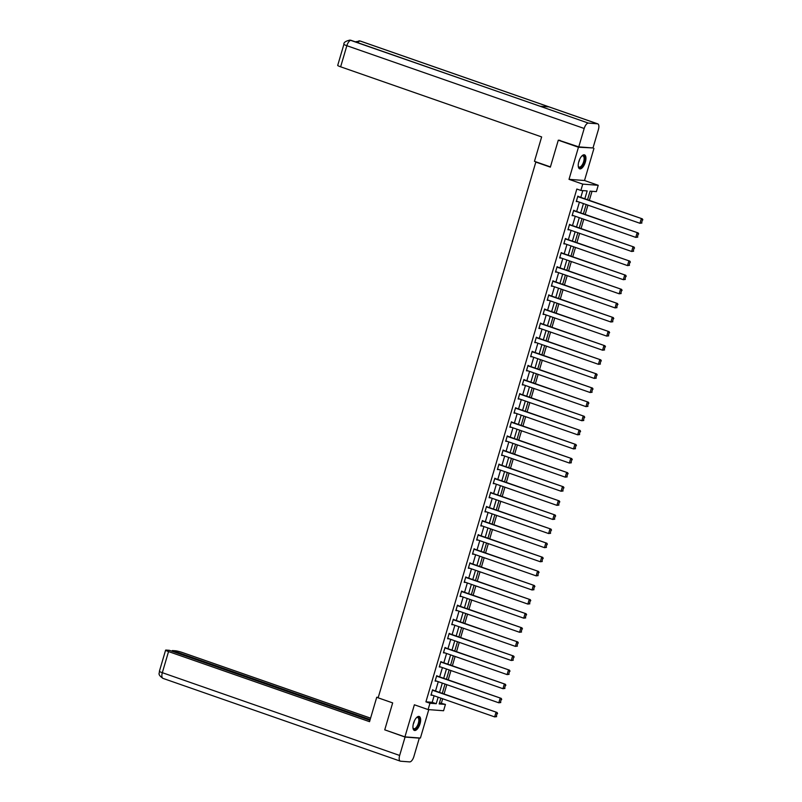 <?xml version="1.0" encoding="UTF-8"?>
<svg xmlns="http://www.w3.org/2000/svg" width="802" height="802" viewBox="0 0 802 802"><rect width="100%" height="100%" fill="white"/><g stroke="black" fill="none" stroke-linecap="round" stroke-linejoin="round"><path stroke-width="1.2" d="M420.058 723.705A7.388 3.188 109.2 0 0 419.225 716.477A7.388 3.188 109.2 0 0 413.531 723.203A7.388 3.188 109.2 0 0 414.353 730.432A7.388 3.188 109.2 0 0 420.058 723.705M585.35 162.084A7.388 3.188 109.2 0 0 584.518 154.866A7.388 3.188 109.2 0 0 578.823 161.593A7.388 3.188 109.2 0 0 579.645 168.821A7.388 3.188 109.2 0 0 585.35 162.084M439.476 702.863L445.441 704.417L443.576 710.742L428.088 709.569L429.952 703.244L436.238 703.715L438.153 697.199M536.819 162.154L535.826 162.074L378.143 697.83L392.669 702.903L384.739 729.84L404.92 736.878L420.408 738.051L428.779 709.62M592.528 147.919L578.463 147.237L569.019 179.337L582.743 184.119L598.232 185.292L596.367 191.628L590.092 191.147L587.555 199.738M569.019 179.337L584.508 180.51L593.951 148.41M584.508 180.51L598.232 185.292M441.411 703.013L442.654 698.763M444.057 693.991L446.804 684.667M448.208 679.885L450.955 670.562M452.358 665.78L455.105 656.457M456.518 651.675L459.255 642.352M460.669 637.57L463.406 628.247M464.819 623.465L467.556 614.142M468.969 609.37L471.706 600.046M473.12 595.264L475.867 585.941M477.27 581.159L480.017 571.836M481.421 567.054L484.167 557.731M485.571 552.949L488.318 543.626M489.721 538.844L492.468 529.52M493.872 524.749L496.618 515.415M498.022 510.643L500.769 501.32M502.172 496.538L504.919 487.215M506.323 482.433L509.07 473.11M510.473 468.328L513.22 459.005M514.623 454.223L517.37 444.899M518.774 440.118L521.521 430.794M522.924 426.022L525.671 416.699M527.084 411.917L529.821 402.594M531.235 397.812L533.972 388.489M535.385 383.707L538.122 374.384M539.535 369.602L542.272 360.278M543.686 355.497L546.433 346.173M547.836 341.401L550.583 332.068M551.987 327.296L554.733 317.973M556.137 313.191L558.884 303.868M560.287 299.086L563.034 289.763M564.438 284.981L567.184 275.657M568.588 270.875L571.335 261.552M572.738 256.77L575.485 247.447M576.889 242.675L579.635 233.352M581.039 228.57L583.786 219.247M585.189 214.465L587.936 205.142M589.34 200.36L592.016 191.297M535.826 162.074L550.352 167.137L558.282 140.2L560.007 140.33M558.282 140.2L578.463 147.237M584.838 198.786L587.154 190.926L580.879 190.445L576.838 189.041L425.922 701.83L432.198 702.311L434.113 695.785M435.526 691.013L438.263 681.69M439.676 676.908L442.423 667.585M443.827 662.803L446.574 653.48M447.977 648.698L450.724 639.374M452.127 634.593L454.874 625.269M456.278 620.487L459.025 611.164M460.428 606.392L463.175 597.069M464.579 592.287L467.325 582.964M468.729 578.182L471.476 568.859M472.879 564.077L475.626 554.753M477.03 549.971L479.776 540.648M481.18 535.866L483.927 526.543M485.33 521.771L488.077 512.438M489.481 507.666L492.227 498.343M493.641 493.561L496.378 484.238M497.791 479.456L500.528 470.132M501.942 465.35L504.679 456.027M506.092 451.245L508.829 441.922M510.242 437.14L512.979 427.817M514.393 423.045L517.14 413.722M518.543 408.94L521.29 399.617M522.693 394.835L525.44 385.511M526.844 380.729L529.591 371.406M530.994 366.624L533.741 357.301M535.145 352.519L537.891 343.196M539.295 338.424L542.042 329.091M543.445 324.319L546.192 314.996M547.596 310.214L550.342 300.89M551.746 296.108L554.493 286.785M555.896 282.003L558.643 272.68M560.047 267.898L562.793 258.575M564.197 253.793L566.944 244.47M568.357 239.698L571.094 230.375M572.508 225.593L575.245 216.269M576.658 211.487L579.395 202.164M580.808 197.382L582.803 190.595M578.763 196.67L577.851 196.139L576.257 201.563L577.36 201.452M574.613 210.776L573.701 210.244L572.107 215.668L573.209 215.558M570.463 224.881L569.55 224.349L567.956 229.773L569.059 229.663M566.312 238.986L565.4 238.455L563.806 243.878L564.909 243.758M562.162 253.091L561.25 252.56L559.656 257.983L560.758 257.863M558.012 267.186L557.099 266.655L555.505 272.089L556.608 271.968M553.861 281.291L552.949 280.76L551.355 286.184L552.458 286.073M549.711 295.397L548.799 294.865L547.205 300.289L548.307 300.179M545.561 309.502L544.648 308.97L543.054 314.394L544.157 314.284M541.41 323.607L540.498 323.076L538.904 328.499L540.007 328.389M537.26 337.712L536.348 337.181L534.754 342.604L535.856 342.484M533.109 351.817L532.197 351.276L530.593 356.71L531.706 356.589M528.959 365.912L528.047 365.381L526.443 370.805L527.546 370.694M524.809 380.018L523.896 379.486L522.292 384.91L523.395 384.8M520.658 394.123L519.746 393.592L518.142 399.015L519.245 398.905M516.508 408.228L515.586 407.697L513.992 413.12L515.095 413.01M512.358 422.333L511.435 421.802L509.841 427.225L510.944 427.105M508.197 436.438L507.285 435.907L505.691 441.331L506.794 441.21M504.047 450.534L503.135 450.002L501.541 455.436L502.643 455.315M499.897 464.639L498.984 464.107L497.39 469.531L498.493 469.421M495.746 478.744L494.834 478.213L493.24 483.636L494.343 483.526M491.596 492.849L490.684 492.318L489.09 497.741L490.192 497.631M487.446 506.954L486.533 506.423L484.939 511.846L486.042 511.736M483.295 521.059L482.383 520.528L480.789 525.952L481.892 525.831M479.145 535.165L478.233 534.623L476.639 540.057L477.741 539.936M474.995 549.26L474.082 548.728L472.488 554.152L473.591 554.042M470.844 563.365L469.932 562.834L468.338 568.257L469.441 568.147M466.694 577.47L465.782 576.939L464.188 582.362L465.29 582.252M462.543 591.575L461.631 591.044L460.027 596.467L461.14 596.357M458.393 605.68L457.481 605.149L455.877 610.573L456.98 610.452M454.243 619.786L453.33 619.254L451.726 624.678L452.829 624.558M450.092 633.881L449.18 633.349L447.576 638.783L448.679 638.663M445.942 647.986L445.03 647.455L443.426 652.878L444.529 652.768M441.792 662.091L440.869 661.56L439.275 666.983L440.378 666.873M437.641 676.196L436.719 675.665L435.125 681.088L436.228 680.978M433.481 690.301L432.569 689.77L430.975 695.194L432.077 695.083M428.088 709.569L414.373 704.788L404.92 736.878M425.922 701.83L429.952 703.244M580.879 190.445L582.743 184.119M440.869 698.141L439.165 703.935L445.441 704.417M586.152 204.52L583.405 213.843M582.001 218.625L579.255 227.948M577.851 232.72L575.104 242.054M573.701 246.826L570.954 256.149M569.55 260.931L566.803 270.254M565.4 275.036L562.653 284.359M561.25 289.141L558.503 298.464M557.099 303.246L554.352 312.569M552.949 317.351L550.202 326.675M548.789 331.447L546.052 340.77M544.638 345.552L541.901 354.875M540.488 359.657L537.751 368.98M536.337 373.762L533.601 383.085M532.187 387.867L529.45 397.19M528.037 401.972L525.29 411.296M523.886 416.068L521.14 425.401M519.736 430.173L516.989 439.496M515.586 444.278L512.839 453.601M511.435 458.383L508.689 467.706M507.285 472.488L504.538 481.812M503.135 486.593L500.388 495.917M498.984 500.699L496.237 510.022M494.834 514.794L492.087 524.117M490.684 528.899L487.937 538.222M486.533 543.004L483.786 552.327M482.383 557.109L479.636 566.433M478.233 571.214L475.486 580.538M474.072 585.32L471.335 594.643M469.922 599.415L467.185 608.748M465.772 613.52L463.035 622.843M461.621 627.625L458.884 636.948M457.471 641.73L454.724 651.054M453.32 655.836L450.574 665.159M449.17 669.941L446.423 679.264M445.02 684.046L442.273 693.369M439.556 692.417L442.303 683.093M443.707 678.312L446.453 668.988M447.857 664.206L450.604 654.883M452.007 650.111L454.754 640.778M456.168 636.006L458.904 626.683M460.318 621.901L463.055 612.578M464.468 607.796L467.205 598.472M468.619 593.691L471.355 584.367M472.769 579.585L475.516 570.262M476.919 565.48L479.666 556.157M481.07 551.385L483.817 542.062M485.22 537.28L487.967 527.957M489.37 523.175L492.117 513.851M493.521 509.07L496.268 499.746M497.671 494.964L500.418 485.641M501.821 480.859L504.568 471.536M505.972 466.764L508.719 457.431M510.122 452.659L512.869 443.336M514.272 438.554L517.019 429.23M518.423 424.448L521.17 415.125M522.573 410.343L525.32 401.02M526.734 396.238L529.47 386.915M530.884 382.133L533.621 372.81M535.034 368.038L537.771 358.715M539.185 353.933L541.921 344.609M543.335 339.827L546.072 330.504M547.485 325.722L550.232 316.399M551.636 311.617L554.382 302.294M555.786 297.512L558.533 288.189M559.936 283.417L562.683 274.083M564.087 269.312L566.834 259.988M568.237 255.206L570.984 245.883M572.387 241.101L575.134 231.778M576.538 226.996L579.285 217.673M580.688 212.891L583.435 203.568M432.198 702.311L436.238 703.715M576.337 201.302L577.3 201.643M572.187 215.407L573.149 215.748M568.037 229.512L568.999 229.853M563.886 243.618L564.849 243.958M559.726 257.723L560.698 258.064M555.575 271.828L556.548 272.159M551.425 285.933L552.398 286.264M547.275 300.028L548.247 300.369M543.124 314.133L544.097 314.474M538.974 328.239L539.947 328.579M534.824 342.344L535.796 342.685M530.673 356.449L531.646 356.79M526.523 370.554L527.495 370.885M522.373 384.649L523.345 384.99M518.222 398.754L519.195 399.095M514.072 412.86L515.044 413.2M509.922 426.965L510.894 427.306M505.771 441.07L506.744 441.411M501.621 455.175L502.583 455.506M497.471 469.28L498.433 469.611M493.32 483.375L494.283 483.716M489.16 497.481L490.132 497.821M485.01 511.586L485.982 511.927M480.859 525.691L481.832 526.032M476.709 539.796L477.681 540.137M472.558 553.901L473.531 554.232M468.408 567.996L469.381 568.337M464.258 582.102L465.23 582.442M460.107 596.207L461.08 596.548M455.957 610.312L456.929 610.653M451.807 624.417L452.779 624.758M447.656 638.522L448.629 638.853M443.506 652.627L444.478 652.958M439.356 666.723L440.328 667.063M435.205 680.828L436.178 681.169M431.055 694.933L432.017 695.274M577.721 196.59L642.312 218.836L577.801 196.33M641.921 223.016L639.936 223.277L641.269 218.756L642.432 219.818L641.5 222.986L642.432 219.818M576.387 201.112L639.936 223.277L641.5 222.986M642.312 218.836L642.853 219.858M581.761 156.079A6.396 2.757 -70.8 0 1 582.041 155.879A6.396 2.757 -70.8 0 1 584.778 158.746A6.396 2.757 -70.8 0 1 582.021 166.265A6.396 2.757 -70.8 0 1 578.342 166.485A6.396 2.757 -70.8 0 1 578.242 166.154M578.262 166.215A5.925 2.556 109.2 0 0 579.084 167.067A5.925 2.556 109.2 0 0 582.312 164.741A5.925 2.556 109.2 0 0 584.127 158.816A5.925 2.556 109.2 0 0 582.984 155.879A5.925 2.556 109.2 0 0 581.811 156.039M579.265 168.61A7.338 3.168 109.2 0 0 583.154 165.433A7.338 3.168 109.2 0 0 585.28 158.325A7.338 3.168 109.2 0 0 584.077 154.786M416.469 717.69A6.396 2.757 -70.8 0 1 416.749 717.489A6.396 2.757 -70.8 0 1 419.486 720.366A6.396 2.757 -70.8 0 1 416.729 727.875A6.396 2.757 -70.8 0 1 413.05 728.096A6.396 2.757 -70.8 0 1 412.95 727.765M412.97 727.835A5.925 2.556 109.2 0 0 413.792 728.677A5.925 2.556 109.2 0 0 417.02 726.351A5.925 2.556 109.2 0 0 418.834 720.437A5.925 2.556 109.2 0 0 417.692 717.499A5.925 2.556 109.2 0 0 416.519 717.65M413.972 730.221A7.338 3.168 109.2 0 0 417.862 727.053A7.338 3.168 109.2 0 0 419.987 719.935A7.338 3.168 109.2 0 0 418.794 716.397M550.423 166.896L534.463 161.332L541.641 136.921L340.639 66.817A5.684 0.581 -163.6 0 1 337.702 65.403L343.918 44.29A5.684 0.581 -163.6 0 0 346.855 45.704L340.639 66.817M597.48 123.799L549.039 106.907L539.957 106.215L588.397 123.107L597.48 123.799A5.825 2.516 109.2 0 1 597.761 123.859A5.825 2.516 109.2 0 1 598.412 129.553L592.999 147.959L578.763 146.876L558.914 140.25M588.397 123.107A5.825 2.516 109.2 0 0 584.187 128.48L578.763 146.876M351.567 40.521A5.825 2.516 109.2 0 0 351.326 40.401A5.825 2.516 109.2 0 0 351.065 40.341L349.903 40.1C345.562 41.123 343.567 42.516 343.918 44.29M597.761 123.859L360.429 41.092A5.825 2.516 109.2 0 0 360.148 41.032L355.316 41.794M378.273 697.379L376.729 697.269L369.542 721.68L168.54 651.575L162.325 672.688L399.657 755.454L405.07 737.058L385.321 730.041M378.163 697.77L376.729 697.269M370.574 718.151L182.776 652.658A5.684 0.581 16.4 0 0 175.417 650.783L172.3 650.542L370.163 719.544M399.657 755.454A5.825 2.516 109.2 0 0 400.308 761.148A5.825 2.516 109.2 0 0 400.589 761.208L409.672 761.9A5.825 2.516 109.2 0 0 413.882 756.537L419.296 738.141L405.07 737.058M369.953 720.286L169.322 650.312L166.204 650.081A5.684 0.581 16.4 0 0 165.603 650.161A5.684 0.581 16.4 0 0 168.54 651.575M172.079 651.274L172.3 650.542M419.296 738.141L418.684 737.92M573.57 210.695L638.161 232.941L573.651 210.435M637.77 237.121L635.785 237.382L637.119 232.861L638.282 233.923L637.349 237.091L638.282 233.923M572.237 215.217L635.785 237.382L637.349 237.091M638.161 232.941L638.703 233.953M569.42 224.801L634.011 247.036L569.5 224.54M633.62 251.226L631.635 251.477L632.968 246.966L634.131 248.029L633.199 251.196L634.131 248.029M568.087 229.322L631.635 251.477L633.199 251.196M634.011 247.036L634.542 248.059M565.27 238.906L629.861 261.141L565.35 238.645M629.47 265.332L627.485 265.582L628.818 261.061L629.981 262.134L629.049 265.302L629.981 262.134M563.936 243.427L627.485 265.582L629.049 265.302M629.861 261.141L630.392 262.164M561.119 253.011L625.71 275.246L561.189 252.75M625.309 279.437L623.334 279.687L624.668 275.166L625.831 276.239L624.898 279.397L625.831 276.239M559.786 257.532L623.334 279.687L624.898 279.397M625.71 275.246L626.242 276.269M556.969 267.116L621.56 289.352L557.039 266.855M621.159 293.532L619.184 293.793L620.507 289.271L621.68 290.344L620.748 293.502L621.68 290.344M555.636 271.627L619.184 293.793L620.748 293.502M621.56 289.352L622.091 290.374M552.819 281.211L617.41 303.457L552.889 280.961M617.009 307.637L615.034 307.898L616.357 303.377L617.52 304.439L616.598 307.607L617.52 304.439M551.485 285.733L615.034 307.898L616.598 307.607M617.41 303.457L617.941 304.479M548.668 295.316L613.259 317.562L548.738 295.056M612.858 321.742L610.883 322.003L612.207 317.482L613.37 318.544L612.447 321.712L613.37 318.544M547.335 299.838L610.883 322.003L612.447 321.712M613.259 317.562L613.791 318.574M544.518 309.422L609.109 331.667L544.588 309.161M608.708 335.848L606.733 336.108L608.056 331.587L609.219 332.65L608.287 335.817L609.219 332.65M543.185 313.943L606.733 336.108L608.287 335.817M609.109 331.667L609.64 332.68M540.368 323.527L604.959 345.762L540.438 323.266M604.558 349.953L602.583 350.203L603.906 345.682L605.069 346.755L604.137 349.923L605.069 346.755M539.034 328.048L602.583 350.203L604.137 349.923M604.959 345.762L605.49 346.785M536.217 337.632L600.808 359.867L536.287 337.371M600.407 364.058L598.422 364.308L599.756 359.787L600.919 360.86L599.986 364.028L600.919 360.86M534.884 342.153L598.422 364.308L599.986 364.028M600.808 359.867L601.34 360.89M532.057 351.737L596.658 373.973L532.137 351.476M596.257 378.163L594.272 378.414L595.605 373.892L596.768 374.965L595.836 378.123L596.768 374.965M530.734 356.248L594.272 378.414L595.836 378.123M596.658 373.973L597.189 374.995M527.906 365.832L592.498 388.078L527.987 365.582M592.107 392.258L590.122 392.519L591.455 387.998L592.618 389.07L591.686 392.228L592.618 389.07M526.583 370.354L590.122 392.519L591.686 392.228M592.498 388.078L593.039 389.1M523.756 379.937L588.347 402.183L523.836 379.677M587.956 406.363L585.971 406.624L587.305 402.103L588.467 403.165L587.535 406.333L588.467 403.165M522.433 384.459L585.971 406.624L587.535 406.333M588.347 402.183L588.889 403.205M519.606 394.043L584.197 416.288L519.686 393.782M583.806 420.469L581.821 420.729L583.154 416.208L584.317 417.271L583.385 420.438L584.317 417.271M518.282 398.564L581.821 420.729L583.385 420.438M584.197 416.288L584.738 417.301M515.455 408.148L580.047 430.393L515.536 407.887M579.656 434.574L577.671 434.824L579.004 430.313L580.167 431.376L579.234 434.544L580.167 431.376M514.132 412.669L577.671 434.824L579.234 434.544M580.047 430.393L580.588 431.406M511.305 422.253L575.896 444.488L511.385 421.992M575.505 448.679L573.52 448.93L574.854 444.408L576.016 445.481L575.084 448.649L576.016 445.481M509.972 426.774L573.52 448.93L575.084 448.649M575.896 444.488L576.438 445.511M507.155 436.358L571.746 458.594L507.235 436.098M571.355 462.784L569.37 463.035L570.703 458.513L571.866 459.586L570.934 462.744L571.866 459.586M505.821 440.879L569.37 463.035L570.934 462.744M571.746 458.594L572.287 459.616M503.004 450.463L567.595 472.699L503.085 450.203M567.204 476.879L565.22 477.14L566.553 472.619L567.716 473.691L566.783 476.849L567.716 473.691M501.671 454.975L565.22 477.14L566.783 476.849M567.595 472.699L568.137 473.721M498.854 464.558L563.445 486.804L498.934 464.308M563.054 490.984L561.069 491.245L562.402 486.724L563.565 487.786L562.633 490.954L563.565 487.786M497.521 469.08L561.069 491.245L562.633 490.954M563.445 486.804L563.976 487.827M494.704 478.664L559.295 500.909L494.784 478.403M558.904 505.09L556.919 505.35L558.252 500.829L559.415 501.892L558.483 505.059L559.415 501.892M493.37 483.185L556.919 505.35L558.483 505.059M559.295 500.909L559.826 501.922M490.553 492.769L555.144 515.014L490.623 492.508M554.743 519.195L552.768 519.455L554.102 514.934L555.265 515.997L554.332 519.165L555.265 515.997M489.22 497.29L552.768 519.455L554.332 519.165M555.144 515.014L555.676 516.027M486.403 506.874L550.994 529.109L486.473 506.613M550.593 533.3L548.618 533.551L549.941 529.029L551.114 530.102L550.182 533.27L551.114 530.102M485.07 511.395L548.618 533.551L550.182 533.27M550.994 529.109L551.525 530.132M482.253 520.979L546.844 543.215L482.323 520.719M546.443 547.405L544.468 547.656L545.791 543.134L546.964 544.207L546.032 547.375L546.964 544.207M480.919 525.5L544.468 547.656L546.032 547.375M546.844 543.215L547.375 544.237M478.102 535.084L542.693 557.32L478.172 534.824M542.292 561.51L540.317 561.761L541.641 557.24L542.804 558.312L541.881 561.47L542.804 558.312M476.769 539.596L540.317 561.761L541.881 561.47M542.693 557.32L543.225 558.342M473.952 549.18L538.543 571.425L474.022 548.929M538.142 575.605L536.167 575.866L537.49 571.345L538.653 572.417L537.731 575.575L538.653 572.417M472.619 553.701L536.167 575.866L537.731 575.575M538.543 571.425L539.074 572.448M469.802 563.285L534.393 585.53L469.872 563.024M533.992 589.711L532.017 589.971L533.34 585.45L534.503 586.513L533.571 589.681L534.503 586.513M468.468 567.806L532.017 589.971L533.571 589.681M534.393 585.53L534.924 586.553M465.651 577.39L530.242 599.635L465.721 577.129M529.841 603.816L527.856 604.076L529.19 599.555L530.353 600.618L529.42 603.786L530.353 600.618M464.318 581.911L527.856 604.076L529.42 603.786M530.242 599.635L530.774 600.648M461.491 591.495L526.092 613.741L461.571 591.234M525.691 617.921L523.706 618.172L525.039 613.66L526.202 614.723L525.27 617.891L526.202 614.723M460.168 596.016L523.706 618.172L525.27 617.891M526.092 613.741L526.623 614.753M457.34 605.6L521.932 627.836L457.421 605.34M521.541 632.026L519.556 632.277L520.889 627.755L522.052 628.828L521.12 631.996L522.052 628.828M456.017 610.121L519.556 632.277L521.12 631.996M521.932 627.836L522.473 628.858M453.19 619.705L517.781 641.941L453.27 619.445M517.39 646.131L515.405 646.382L516.739 641.861L517.902 642.933L516.969 646.091L517.902 642.933M451.867 624.227L515.405 646.382L516.969 646.091M517.781 641.941L518.323 642.963M449.04 633.811L513.631 656.046L449.12 633.55M513.24 660.226L511.255 660.487L512.588 655.966L513.751 657.038L512.819 660.196L513.751 657.038M447.716 638.322L511.255 660.487L512.819 660.196M513.631 656.046L514.172 657.069M444.889 647.906L509.481 670.151L444.97 647.655M509.09 674.332L507.105 674.592L508.438 670.071L509.601 671.134L508.668 674.302L509.601 671.134M443.566 652.427L507.105 674.592L508.668 674.302M509.481 670.151L510.022 671.174M440.739 662.011L505.33 684.256L440.819 661.75M504.939 688.437L502.954 688.697L504.288 684.176L505.45 685.239L504.518 688.407L505.45 685.239M439.406 666.532L502.954 688.697L504.518 688.407M505.33 684.256L505.872 685.269M436.589 676.116L501.18 698.362L436.669 675.855M500.789 702.542L498.804 702.803L500.137 698.281L501.3 699.344L500.368 702.512L501.3 699.344M435.255 680.637L498.804 702.803L500.368 702.512M501.18 698.362L501.721 699.374M432.438 690.221L497.029 712.457L432.519 689.961M496.638 716.647L494.654 716.898L495.987 712.376L497.15 713.449L496.217 716.617L497.15 713.449M431.105 694.743L494.654 716.898L496.217 716.617M497.029 712.457L497.571 713.479M579.676 159.297A5.925 2.556 -70.8 0 1 578.623 162.335M414.383 720.918A5.925 2.556 -70.8 0 1 413.331 723.945M584.187 128.48L346.855 45.704A5.825 2.516 109.2 0 1 351.065 40.341L539.957 106.215M357.782 42.646A5.825 2.516 109.2 0 1 360.148 41.032L549.039 106.907M165.603 650.161L159.387 671.274A5.684 0.581 -163.6 0 0 162.325 672.688A5.825 2.516 109.2 0 0 162.986 678.382L400.308 761.148M540.087 106.225L349.983 40.11M358.985 40.792L360.429 41.092M159.387 671.274C159.879 673.139 156.801 674.091 162.986 678.382"/></g></svg>
